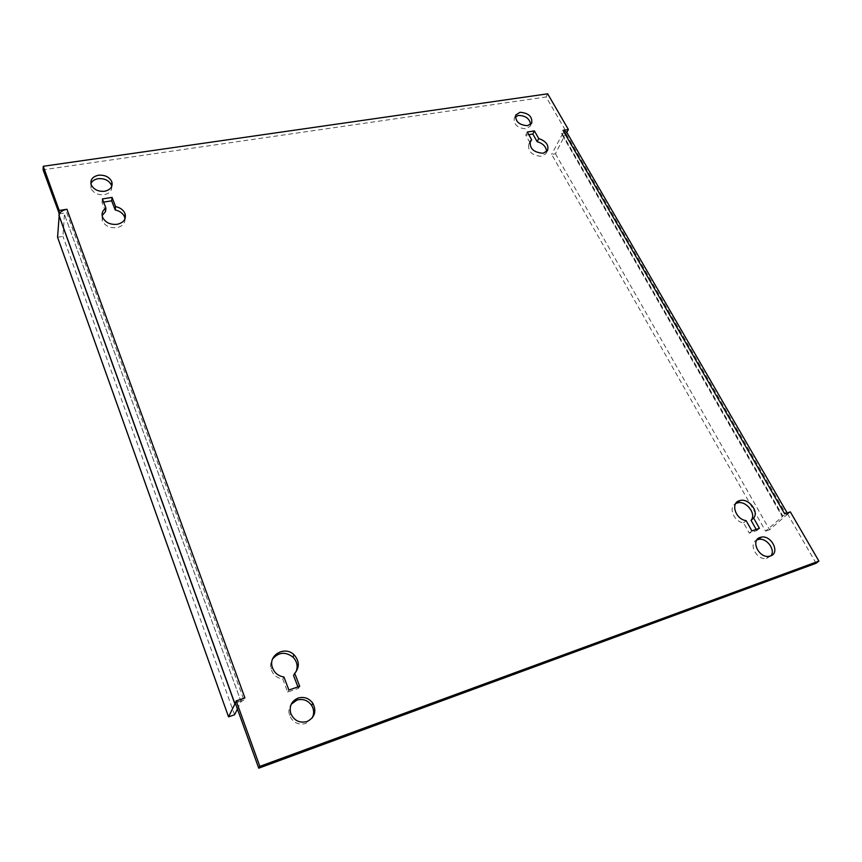 <?xml version="1.0" encoding="UTF-8"?>
<svg xmlns="http://www.w3.org/2000/svg" width="862" height="862" viewBox="0 0 862 862"><rect width="100%" height="100%" fill="white"/><g stroke="black" fill="none" stroke-linecap="round" stroke-linejoin="round"><path stroke-width="0.65" stroke-dasharray="4.31 3.23" d="M546.519 151.744L545.851 153.695L541.541 156.345C532.102 155.623 527.835 151.615 528.74 144.331L529.721 143.092M530.68 124.376L530.162 126.229L526.046 128.826C517.599 128.201 513.677 124.645 514.28 118.159L515.325 116.812M771.016 555.774L766.383 558.522C756.567 560.343 747.968 543.448 756.836 539.946M125.022 218.765C125.162 223.409 122.426 226.372 116.823 227.654C109.851 228.258 104.992 225.93 102.233 220.672L102.125 215.565M111.748 186.397C112.082 190.739 109.582 193.508 104.248 194.683C97.869 195.168 93.441 193.034 90.952 188.293L90.919 183.66M312.281 717.852L305.784 723.509C298.209 725.308 292.8 722.582 289.535 715.341C288.328 711.301 288.889 707.594 291.237 704.243M244.927 697.929L235.229 702.95M756.179 529.419L756.836 530.572L749.315 533.169L743.55 522.889C733.853 521.822 727.948 507.136 735.674 503.58M530.044 142.823L525.745 135.162L528.783 134.677M297.918 686.906L298.478 688.372L287.692 692.078L282.779 679.094C276.745 678.06 272.823 674.666 271.034 668.912C270.194 665.345 270.722 662.059 272.597 659.021M296.075 671.746L293.522 675.452M105.541 211.524L102.061 202.344L103.612 202.096M816.098 563.263L787.674 514.161L782.006 516.101L561.356 133.459L566.743 132.597L546.109 96.964L43.1 169.803M59.316 213.862L66.73 212.677L243.903 699.987L235.294 703.133M566.539 131.929L555.44 153.748L551.658 154.384L765.596 531.143L782.577 516.457L782.006 516.101M555.44 153.748L769.583 529.764L787.437 514.248L784.646 513.817M787.674 514.161L790.325 511.877M546.109 96.964L547.672 93.818M561.356 133.459L562.239 134.44L551.658 154.384M769.583 529.764L765.596 531.143M243.903 699.987L241.048 701.625L237.416 709.017M57.571 237.287L62.969 236.382L64.434 214.347L66.73 212.677M234.593 714.77L62.969 236.382M102.061 202.344L102.406 198.928M298.478 688.372L299.696 686.303M287.692 692.078L288.889 690.02M282.779 679.094L283.943 676.993M525.745 135.162L527.296 132.026M743.55 522.889L746.093 520.594M756.836 530.572L759.433 528.309M749.315 533.169L751.89 530.895M566.075 133.825L786.618 515.077M562.239 134.44L782.577 516.457M241.037 701.646L64.434 214.39L241.048 701.625M545.851 153.695L547.478 150.602M514.28 118.159L515.724 115.142M766.383 558.522L769.033 556.324M90.952 188.293L91.264 184.845M289.535 715.341L290.742 713.348M787.189 512.944L787.685 513.817M562.369 133.912L782.879 516.101M102.233 220.672L102.589 217.289M271.034 668.912L272.144 666.757M530.162 126.229L531.725 123.104M528.74 144.331L530.13 141.562"/><path stroke-width="1.29" d="M528.783 134.677L532.835 134.03L537.145 141.67L538.739 138.556L534.408 130.905L527.296 132.026L531.617 139.709L530.313 141.206C529.408 148.512 533.686 152.531 543.157 153.253L547.478 150.602C549.094 145.215 546.174 141.206 538.739 138.556M537.145 141.67C543.232 143.555 546.357 146.906 546.519 151.744M520.023 112.286L515.788 115.002C515.196 121.499 519.129 125.055 527.598 125.69L531.725 123.104C532.468 116.585 528.568 112.976 520.023 112.286M515.325 116.812L518.504 115.443C525.518 115.594 529.58 118.568 530.68 124.376M760.09 537.435C750.339 540.205 758.765 558.199 769.033 556.324L770.553 555.958C780.455 552.951 771.393 534.828 761.243 537.145L760.09 537.435M756.836 539.946L758.635 539.386C766.523 537.554 775.735 549.687 771.016 555.774M103.612 202.096L111.683 200.824L115.196 209.962L115.594 206.578L112.071 197.409L102.406 198.928L105.907 208.13C102.459 210.511 101.35 213.571 102.589 217.289C105.358 222.558 110.239 224.896 117.221 224.303C123.622 222.698 126.261 219.239 125.119 213.895C123.632 210.123 120.464 207.688 115.594 206.578M115.196 209.962C120.044 211.071 123.212 213.507 124.688 217.267L125.022 218.765M98.483 175.223C92.417 176.635 90.014 179.846 91.264 184.845C93.764 189.597 98.214 191.741 104.614 191.256C110.498 189.866 112.911 186.763 111.877 181.947C109.517 177.033 105.056 174.792 98.483 175.223M90.919 183.66C92.115 180.977 94.518 179.318 98.149 178.682C104.701 178.24 109.14 180.481 111.489 185.384L111.748 186.397M298.09 698.069C291.539 701.054 289.082 706.15 290.742 713.348C294.017 720.621 299.459 723.358 307.055 721.548C314.802 717.464 316.731 711.387 312.863 703.306C309.038 698.177 304.114 696.431 298.09 698.069M291.237 704.243L296.862 700.106C302.864 698.468 307.766 700.213 311.581 705.321C314.059 709.437 314.296 713.617 312.281 717.852M43.251 166.28L43.1 169.803L59.316 213.862C60.717 211.513 63.26 209.972 66.956 209.25L244.927 697.929L236.21 700.903L259.839 766.361L818.9 561.097L790.325 511.877L784.646 513.817L563.005 130.367L568.392 129.505L547.672 93.818L43.251 166.28L59.198 210.479L66.956 209.25M58.993 213.916L59.198 210.479M818.9 561.097L816.098 563.263L258.74 768.182L235.229 702.95L236.21 700.903M735.674 503.58L737.355 502.923C745.975 500.154 756.814 513.86 751.061 520.346L756.179 529.419M529.721 143.092L531.617 139.709M294.729 673.341C299.696 667.166 299.48 661.003 294.082 654.851C285.247 645.67 268.47 654.614 272.144 666.757C273.944 672.532 277.876 675.948 283.943 676.993L288.889 690.02L299.696 686.303L294.729 673.341L293.522 675.452L297.918 686.906M272.597 659.021C278.523 652.146 285.29 651.478 292.897 657.027C297.067 661.38 298.133 666.283 296.075 671.746M102.125 215.565L105.541 211.524L105.907 208.13M753.614 518.051C759.39 511.543 748.496 497.816 739.855 500.585C730.136 502.471 735.308 519.387 746.093 520.594L751.89 530.895L759.433 528.309L753.614 518.051L751.061 520.346M258.74 768.182L259.839 766.361M563.005 130.367L566.539 131.929L787.189 512.944M566.83 132.436L568.392 129.505M235.294 703.133L228.549 716.861L234.593 714.77L237.416 709.017M228.549 716.861L57.571 237.287L59.316 213.862M111.683 200.824L112.071 197.409M532.835 134.03L534.408 130.905M234.83 703.769L58.907 215.284M124.688 217.267L125.119 213.895M234.895 703.651L58.928 215.091M311.581 705.321L312.863 703.306M111.489 185.384L111.877 181.947M758.635 539.386L761.243 537.145M292.897 657.027L294.082 654.851M737.355 502.923L739.855 500.585"/></g></svg>
